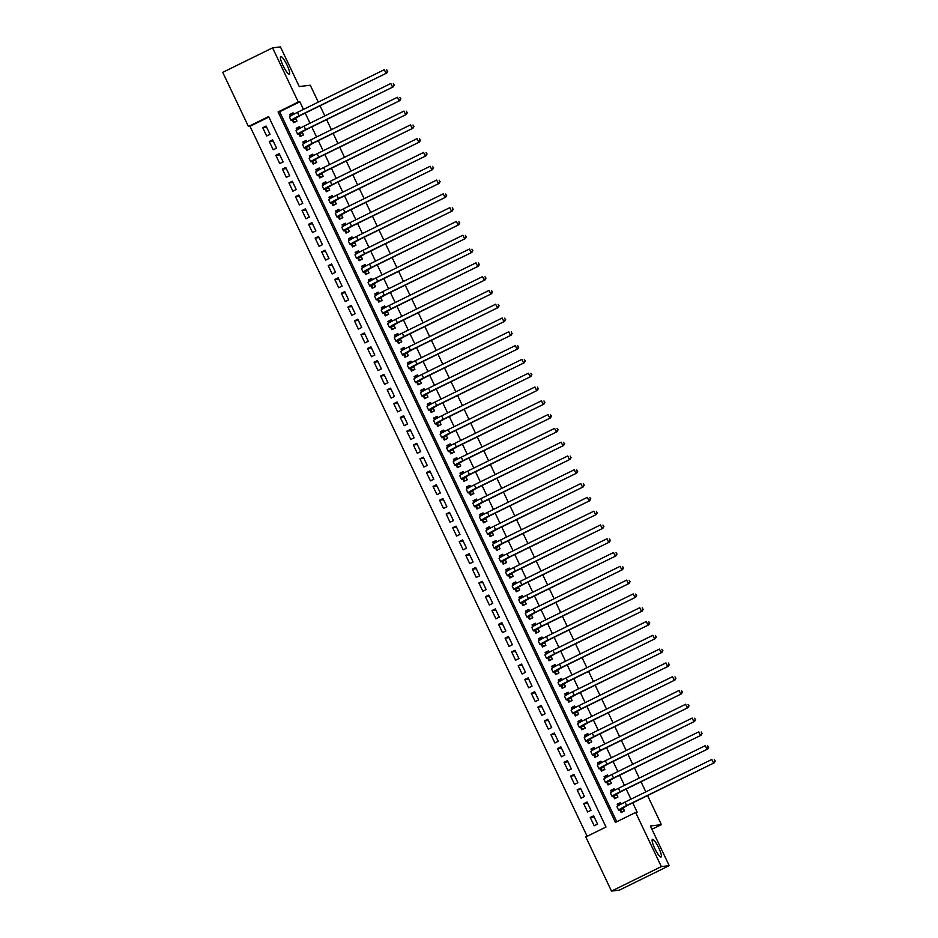<?xml version="1.0" encoding="UTF-8"?>
<svg xmlns="http://www.w3.org/2000/svg" width="938" height="938" viewBox="0 0 938 938"><rect width="100%" height="100%" fill="white"/><g stroke="black" fill="none" stroke-linecap="round" stroke-linejoin="round"><path stroke-width="1.41" d="M289.209 74.149A9.79 1.923 -116.2 0 1 283.147 65.859A9.79 1.923 -116.2 0 1 280.697 56.526A9.79 1.923 -116.2 0 1 280.825 56.491A9.79 1.923 -116.2 0 1 286.887 64.769A9.79 1.923 -116.2 0 1 289.338 74.102A9.79 1.923 -116.2 0 1 289.209 74.149M660.95 857.027A9.79 1.923 -116.2 0 1 654.888 848.749A9.79 1.923 -116.2 0 1 652.438 839.404A9.79 1.923 -116.2 0 1 652.567 839.369A9.79 1.923 -116.2 0 1 658.628 847.647A9.79 1.923 -116.2 0 1 661.079 856.992A9.79 1.923 -116.2 0 1 660.95 857.027M647.572 795.565L661.384 824.643L650.374 825.991L669.204 865.645L619.361 890.139L611.506 891.1L585.793 836.954L605.995 827.023L268.643 116.57L248.441 126.501L222.728 72.355L272.571 47.861L298.284 102.008L278.082 111.939L615.434 822.392L635.636 812.46L661.349 866.606L611.506 891.1M268.878 117.039L250.012 126.302L587.141 836.286M250.012 126.302L248.441 126.501M292.457 120.345L293.606 122.749L296.971 121.096L295.517 118.036M293.723 114.26L293.043 112.818L289.666 114.483L290.452 116.124M298.999 134.134L300.148 136.549L303.513 134.896L302.059 131.836M300.277 128.06L299.585 126.618L296.22 128.272L297.006 129.925M305.554 147.934L306.703 150.35L310.068 148.685L308.614 145.625M306.82 141.849L306.14 140.419L302.775 142.072L303.56 143.725M312.108 161.723L313.257 164.138L316.622 162.485L315.168 159.425M313.374 155.649L312.694 154.207L309.317 155.86L310.103 157.514M318.662 175.523L319.799 177.939L323.176 176.285L321.711 173.213M319.928 169.45L319.237 168.008L315.872 169.661L316.657 171.314M325.205 189.312L326.354 191.727L329.719 190.074L328.265 187.014M326.471 183.238L325.791 181.796L322.426 183.449L323.211 185.103M331.759 203.112L332.908 205.528L336.273 203.874L334.819 200.814M333.025 197.039L332.345 195.596L328.968 197.25L329.754 198.903M338.313 216.913L339.45 219.316L342.827 217.663L341.362 214.603M339.579 210.827L338.888 209.385L335.523 211.05L336.308 212.692M344.856 230.701L346.005 233.116L349.37 231.463L347.916 228.403M346.122 224.628L345.442 223.185L342.077 224.839L342.862 226.492M351.41 244.501L352.559 246.917L355.924 245.252L354.47 242.192M352.676 238.416L351.996 236.986L348.619 238.639L349.405 240.28M357.964 258.29L359.102 260.705L362.478 259.052L361.024 255.992M359.231 252.216L358.539 250.774L355.174 252.428L355.959 254.081M364.507 272.09L365.656 274.506L369.021 272.852L367.567 269.781M365.773 266.017L365.093 264.575L361.728 266.228L362.514 267.881M371.061 285.879L372.21 288.294L375.575 286.641L374.121 283.581M372.327 279.805L371.647 278.363L368.271 280.016L369.056 281.67M377.615 299.679L378.753 302.095L382.129 300.441L380.676 297.369M378.882 293.606L378.19 292.164L374.825 293.817L375.61 295.47M384.158 313.48L385.307 315.883L388.672 314.23L387.218 311.17M385.424 307.394L384.744 305.952L381.379 307.605L382.165 309.259M390.712 327.268L391.861 329.684L395.226 328.03L393.772 324.97M391.978 321.195L391.298 319.752L387.933 321.406L388.707 323.059M397.266 341.069L398.404 343.484L401.781 341.819L400.327 338.759M398.533 334.983L397.841 333.553L394.476 335.206L395.261 336.848M403.809 354.857L404.958 357.272L408.323 355.619L406.869 352.559M405.075 348.784L404.395 347.341L401.03 348.995L401.816 350.648M410.363 368.657L411.512 371.073L414.877 369.42L413.424 366.348M411.63 362.572L410.95 361.142L407.584 362.795L408.358 364.448M416.918 382.446L418.055 384.861L421.432 383.208L419.978 380.148M418.184 376.373L417.492 374.93L414.127 376.584L414.913 378.237M423.46 396.246L424.609 398.662L427.974 397.009L426.52 393.937M424.726 390.173L424.046 388.731L420.681 390.384L421.467 392.037M430.014 410.047L431.163 412.45L434.529 410.797L433.075 407.737M431.281 403.961L430.601 402.519L427.236 404.172L428.009 405.826M436.569 423.835L437.706 426.251L441.083 424.597L439.629 421.537M437.835 417.762L437.143 416.32L433.778 417.973L434.564 419.626M443.111 437.636L444.26 440.051L447.625 438.386L446.171 435.326M444.378 431.55L443.697 430.12L440.332 431.773L441.118 433.415M449.665 451.424L450.815 453.84L454.18 452.186L452.726 449.126M450.932 445.351L450.252 443.909L446.887 445.562L447.661 447.215M456.22 465.225L457.357 467.64L460.734 465.987L459.28 462.915M457.486 459.139L456.806 457.709L453.429 459.362L454.215 461.015M462.762 479.013L463.911 481.429L467.276 479.775L465.823 476.715M464.04 472.94L463.349 471.497L459.983 473.151L460.769 474.804M469.317 492.813L470.466 495.229L473.831 493.576L472.377 490.504M470.583 486.74L469.903 485.298L466.538 486.951L467.323 488.604M475.871 506.614L477.02 509.017L480.385 507.364L478.931 504.304M477.137 500.529L476.457 499.086L473.08 500.74L473.866 502.393M482.413 520.402L483.562 522.818L486.928 521.165L485.474 518.104M483.691 514.329L483 512.887L479.635 514.54L480.42 516.193M488.968 534.203L490.117 536.618L493.482 534.953L492.028 531.893M490.234 528.117L489.554 526.675L486.189 528.34L486.974 529.982M495.522 547.991L496.671 550.407L500.036 548.753L498.582 545.693M496.788 541.918L496.108 540.476L492.731 542.129L493.517 543.782M502.065 561.792L503.214 564.207L506.579 562.554L505.125 559.482M503.343 555.706L502.651 554.276L499.286 555.929L500.071 557.582M508.619 575.58L509.768 577.996L513.133 576.342L511.679 573.282M509.885 569.507L509.205 568.065L505.84 569.718L506.626 571.371M515.173 589.381L516.322 591.796L519.687 590.143L518.233 587.071M516.439 583.307L515.759 581.865L512.383 583.518L513.168 585.171M521.716 603.169L522.865 605.585L526.23 603.931L524.776 600.871M522.994 597.096L522.302 595.653L518.937 597.307L519.722 598.96M528.27 616.97L529.419 619.385L532.784 617.732L531.33 614.671M529.536 610.896L528.856 609.454L525.491 611.107L526.277 612.76M534.824 630.77L535.973 633.185L539.338 631.52L537.884 628.46M536.09 624.685L535.41 623.242L532.034 624.907L532.819 626.549M541.378 644.558L542.516 646.974L545.893 645.321L544.427 642.26M542.645 638.485L541.953 637.043L538.588 638.696L539.373 640.349M547.921 658.359L549.07 660.774L552.435 659.121L550.981 656.049M549.187 652.273L548.507 650.843L545.142 652.496L545.928 654.149M554.475 672.147L555.624 674.563L558.989 672.909L557.535 669.849M555.742 666.074L555.062 664.632L551.685 666.285L552.47 667.938M561.03 685.948L562.167 688.363L565.544 686.71L564.078 683.638M562.296 679.874L561.604 678.432L558.239 680.085L559.025 681.738M567.572 699.736L568.721 702.152L572.086 700.498L570.632 697.438M568.838 693.663L568.158 692.221L564.793 693.874L565.579 695.527M574.126 713.537L575.275 715.952L578.64 714.299L577.187 711.239M575.393 707.463L574.713 706.021L571.336 707.674L572.121 709.327M580.681 727.337L581.818 729.752L585.195 728.087L583.741 725.027M581.947 721.252L581.255 719.809L577.89 721.474L578.676 723.116M587.223 741.126L588.372 743.541L591.737 741.888L590.283 738.827M588.489 735.052L587.809 733.61L584.444 735.263L585.23 736.916M593.777 754.926L594.927 757.341L598.292 755.688L596.838 752.616M595.044 748.841L594.364 747.41L590.987 749.063L591.772 750.717M600.332 768.714L601.469 771.13L604.846 769.477L603.392 766.416M601.598 762.641L600.906 761.199L597.541 762.852L598.327 764.505M606.874 782.515L608.023 784.93L611.388 783.277L609.935 780.205M608.141 776.441L607.461 774.999L604.095 776.652L604.881 778.306M613.429 796.303L614.578 798.719L617.943 797.066L616.489 794.005M614.695 790.23L614.015 788.788L610.65 790.441L611.424 792.094M594.176 816.998L590.248 817.479L594.188 825.757L597.553 824.103L593.625 815.826L590.248 817.479M587.622 803.198L583.706 803.678L587.634 811.956L590.999 810.303L587.071 802.025L583.706 803.678M581.079 789.409L577.151 789.89L581.079 798.168L584.444 796.514L580.516 788.237L577.151 789.89M574.525 775.609L570.597 776.089L574.537 784.367L577.902 782.714L573.974 774.436L570.597 776.089M567.971 761.82L564.055 762.301L567.982 770.579L571.348 768.914L567.42 760.648L564.055 762.301M561.428 748.02L557.5 748.501L561.428 756.778L564.793 755.125L560.865 746.847L557.5 748.501M554.874 734.231L550.946 734.7L554.886 742.978L558.251 741.325L554.323 733.047L550.946 734.7M548.32 720.431L544.403 720.912L548.331 729.189L551.696 727.536L547.769 719.258L544.403 720.912M541.777 706.631L537.849 707.111L541.777 715.389L545.142 713.736L541.214 705.458L537.849 707.111M535.223 692.842L531.295 693.323L535.235 701.601L538.6 699.947L534.672 691.669L531.295 693.323M528.669 679.042L524.752 679.522L528.68 687.8L532.045 686.147L528.117 677.869L524.752 679.522M522.126 665.253L518.198 665.734L522.126 674.012L525.491 672.347L521.563 664.081L518.198 665.734M515.572 651.453L511.644 651.933L515.572 660.211L518.949 658.558L515.021 650.28L511.644 651.933M509.017 637.664L505.101 638.145L509.029 646.411L512.394 644.758L508.466 636.48L505.101 638.145M502.475 623.864L498.547 624.345L502.475 632.622L505.84 630.969L501.912 622.691L498.547 624.345M495.921 610.063L491.993 610.544L495.921 618.822L499.297 617.169L495.358 608.891L491.993 610.544M489.366 596.275L485.45 596.756L489.378 605.033L492.743 603.38L488.815 595.102L485.45 596.756M482.824 582.475L478.896 582.955L482.824 591.233L486.189 589.58L482.261 581.302L478.896 582.955M476.27 568.686L472.342 569.167L476.27 577.445L479.646 575.78L475.707 567.513L472.342 569.167M469.715 554.886L465.799 555.366L469.727 563.644L473.092 561.991L469.164 553.713L465.799 555.366M463.173 541.097L459.245 541.578L463.173 549.844L466.538 548.191L462.61 539.913L459.245 541.578M456.618 527.297L452.691 527.777L456.618 536.055L459.995 534.402L456.056 526.124L452.691 527.777M450.064 513.496L446.148 513.977L450.076 522.255L453.441 520.602L449.513 512.324L446.148 513.977M443.522 499.708L439.594 500.189L443.522 508.466L446.887 506.813L442.959 498.535L439.594 500.189M436.967 485.907L433.039 486.388L436.967 494.666L440.344 493.013L436.405 484.735L433.039 486.388M430.413 472.119L426.485 472.6L430.425 480.877L433.79 479.224L429.862 470.946L426.485 472.6M423.87 458.319L419.943 458.799L423.87 467.077L427.236 465.424L423.308 457.146L419.943 458.799M417.316 444.53L413.388 445.011L417.316 453.277L420.693 451.624L416.753 443.346L413.388 445.011M410.762 430.73L406.834 431.21L410.774 439.488L414.139 437.835L410.211 429.557L406.834 431.21M404.219 416.929L400.291 417.41L404.219 425.688L407.584 424.035L403.657 415.757L400.291 417.41M397.665 403.141L393.737 403.621L397.665 411.899L401.042 410.246L397.102 401.968L393.737 403.621M391.111 389.34L387.183 389.821L391.123 398.099L394.488 396.446L390.56 388.168L387.183 389.821M384.568 375.552L380.64 376.032L384.568 384.31L387.933 382.657L384.005 374.379L380.64 376.032M378.014 361.751L374.086 362.232L378.014 370.51L381.391 368.857L377.451 360.579L374.086 362.232M371.46 347.963L367.532 348.444L371.471 356.721L374.837 355.056L370.909 346.779L367.532 348.444M364.905 334.163L360.989 334.643L364.917 342.921L368.282 341.268L364.354 332.99L360.989 334.643M358.363 320.362L354.435 320.843L358.363 329.121L361.728 327.468L357.8 319.19L354.435 320.843M351.809 306.574L347.881 307.054L351.82 315.332L355.185 313.679L351.258 305.401L347.881 307.054M345.254 292.773L341.338 293.254L345.266 301.532L348.631 299.879L344.703 291.601L341.338 293.254M338.712 278.985L334.784 279.465L338.712 287.743L342.077 286.09L338.149 277.812L334.784 279.465M332.158 265.184L328.23 265.665L332.169 273.943L335.534 272.29L331.606 264.012L328.23 265.665M325.603 251.396L321.687 251.876L325.615 260.154L328.98 258.489L325.052 250.212L321.687 251.876M319.061 237.595L315.133 238.076L319.061 246.354L322.426 244.701L318.498 236.423L315.133 238.076M312.506 223.795L308.579 224.276L312.518 232.554L315.883 230.9L311.955 222.623L308.579 224.276M305.952 210.006L302.036 210.487L305.964 218.765L309.329 217.112L305.401 208.834L302.036 210.487M299.41 196.206L295.482 196.687L299.41 204.965L302.775 203.312L298.847 195.034L295.482 196.687M292.855 182.418L288.927 182.898L292.855 191.176L296.232 189.523L292.304 181.245L288.927 182.898M286.301 168.617L282.385 169.098L286.313 177.376L289.678 175.723L285.75 167.445L282.385 169.098M279.759 154.829L275.831 155.309L279.759 163.587L283.124 161.922L279.196 153.644L275.831 155.309M273.204 141.028L269.276 141.509L273.204 149.787L276.581 148.134L272.641 139.856L269.276 141.509M270.027 134.333L266.099 126.055L262.734 127.709L266.662 135.987L270.027 134.333M635.636 812.46L637.207 812.273L632.74 802.858M630.981 799.176L626.185 789.057M624.438 785.376L619.631 775.269M617.884 771.587L613.089 761.468M611.33 757.787L606.534 747.68M604.787 743.986L599.98 733.879M598.233 730.198L593.437 720.079M591.679 716.398L586.883 706.291M585.136 702.609L580.329 692.49M578.582 688.809L573.786 678.702M572.028 675.02L567.232 664.901M565.485 661.22L560.678 651.113M558.931 647.419L554.135 637.312M552.376 633.631L547.581 623.512M545.834 619.83L541.027 609.723M539.28 606.042L534.472 595.923M532.725 592.241L527.93 582.135M526.183 578.453L521.376 568.334M519.629 564.653L514.821 554.546M513.074 550.852L508.279 540.745M506.532 537.064L501.724 526.957M499.977 523.263L495.17 513.156M493.423 509.475L488.628 499.356M486.881 495.674L482.073 485.567M480.326 481.886L475.519 471.767M473.772 468.085L468.977 457.979M467.23 454.285L462.422 444.178M460.675 440.497L455.868 430.39M454.121 426.696L449.325 416.589M447.567 412.908L442.771 402.789M441.024 399.107L436.217 389M434.47 385.319L429.674 375.2M427.916 371.518L423.12 361.411M421.373 357.718L416.566 347.611M414.819 343.929L410.023 333.822M408.264 330.129L403.469 320.022M401.722 316.341L396.915 306.222M395.168 302.54L390.372 292.433M388.613 288.752L383.818 278.633M382.071 274.951L377.264 264.844M375.517 261.163L370.721 251.044M368.962 247.362L364.167 237.255M362.42 233.562L357.613 223.455M355.865 219.773L351.07 209.655M349.311 205.973L344.516 195.866M342.769 192.184L337.961 182.066M336.214 178.384L331.419 168.277M329.66 164.596L324.865 154.477M323.118 150.795L318.31 140.688M316.563 136.995L311.756 126.888M310.009 123.206L305.213 113.088M303.466 109.406L299.855 101.82L279.653 111.739L616.782 821.735M619.983 810.104L621.12 812.519L624.497 810.866L623.043 807.806M621.249 804.03L620.557 802.588L617.192 804.241L617.978 805.894M272.571 47.861L280.439 46.9L299.269 86.566L310.279 85.217L318.299 102.113M320.046 105.806L324.853 115.913M326.6 119.595L331.407 129.714M333.154 133.395L337.95 143.502M339.697 147.184L344.504 157.303M346.251 160.984L351.058 171.091M352.805 174.773L357.601 184.892M359.348 188.573L364.155 198.68M365.902 202.374L370.709 212.48M372.456 216.162L377.252 226.281M378.999 229.962L383.806 240.069M385.553 243.751L390.36 253.87M392.107 257.551L396.903 267.658M398.662 271.34L403.457 281.459M405.204 285.14L410.012 295.247M411.759 298.941L416.554 309.048M418.313 312.729L423.108 322.848M424.855 326.53L429.663 336.636M431.41 340.318L436.205 350.437M437.964 354.118L442.759 364.225M444.506 367.907L449.314 378.026M451.061 381.707L455.856 391.814M457.615 395.508L462.411 405.615M464.158 409.296L468.965 419.415M470.712 423.097L475.507 433.204M477.266 436.885L482.062 447.004M483.809 450.686L488.616 460.793M490.363 464.474L495.158 474.593M496.917 478.274L501.713 488.381M503.46 492.075L508.267 502.182M510.014 505.863L514.81 515.982M516.568 519.664L521.364 529.771M523.111 533.452L527.918 543.571M529.665 547.253L534.472 557.36M536.219 561.041L541.015 571.16M542.762 574.842L547.569 584.949M549.316 588.642L554.124 598.749M555.871 602.431L560.666 612.549M562.413 616.231L567.22 626.338M568.967 630.019L573.775 640.138M575.522 643.82L580.317 653.927M582.064 657.608L586.871 667.727M588.618 671.409L593.426 681.516M595.173 685.209L599.968 695.316M601.715 698.998L606.523 709.105M608.27 712.798L613.077 722.905M614.824 726.587L619.619 736.705M621.366 740.387L626.174 750.494M627.921 754.175L632.728 764.294M634.475 767.976L639.27 778.083M641.029 781.776L645.825 791.883M651.933 829.274L661.384 824.643M669.204 865.645L661.349 866.606M299.855 101.82L298.284 102.008M279.653 111.739L278.082 111.939M620.792 803.796L617.192 804.241M266.65 127.228L262.734 127.709M614.238 790.007L610.65 790.441M607.683 776.207L604.095 776.652M601.141 762.418L597.541 762.852M594.586 748.618L590.987 749.063M588.032 734.829L584.444 735.263M581.49 721.029L577.89 721.474M574.935 707.229L571.336 707.674M568.381 693.44L564.793 693.874M561.839 679.64L558.239 680.085M555.284 665.851L551.685 666.285M548.73 652.051L545.142 652.496M542.187 638.262L538.588 638.696M535.633 624.462L532.034 624.907M529.079 610.661L525.491 611.107M522.536 596.873L518.937 597.307M515.982 583.073L512.383 583.518M509.428 569.284L505.84 569.718M502.885 555.484L499.286 555.929M496.331 541.695L492.731 542.129M489.777 527.895L486.189 528.34M483.234 514.094L479.635 514.54M476.68 500.306L473.08 500.74M470.126 486.505L466.538 486.951M463.583 472.717L459.983 473.151M457.029 458.916L453.429 459.362M450.475 445.128L446.887 445.562M443.932 431.328L440.332 431.773M437.378 417.527L433.778 417.973M430.823 403.739L427.236 404.172M424.281 389.938L420.681 390.384M417.727 376.15L414.127 376.584M411.172 362.349L407.584 362.795M404.63 348.561L401.03 348.995M398.075 334.76L394.476 335.206M391.521 320.972L387.933 321.406M384.979 307.172L381.379 307.605M378.424 293.371L374.825 293.817M371.87 279.583L368.271 280.016M365.316 265.782L361.728 266.228M358.773 251.994L355.174 252.428M352.219 238.193L348.619 238.639M345.665 224.405L342.077 224.839M339.122 210.604L335.523 211.05M332.568 196.804L328.968 197.25M326.014 183.016L322.426 183.449M319.471 169.215L315.872 169.661M312.917 155.427L309.317 155.86M306.363 141.626L302.775 142.072M299.82 127.838L296.22 128.272M293.266 114.037L289.666 114.483M623.102 811.546L624.345 810.561M618.763 805.414L621.073 803.667M623.348 808.45L622.082 808.556L627.428 805.461L714.24 762.805L626.643 805.566A11.479 0.762 154.6 0 0 618.623 810.198A11.479 0.762 154.6 0 0 618.892 810.233L623.395 808.544M622.082 811.675L620.299 810.069M714.955 760.988L714.299 759.604L714.955 760.988L713.455 762.911L711.825 759.463L625.001 802.107A11.479 0.762 154.6 0 0 616.993 806.75L618.623 810.198M715.272 760.941L714.24 762.805M616.547 797.746L617.802 796.761M612.209 791.613L614.519 789.866M616.794 794.65L615.527 794.756L620.874 791.672L707.698 749.016L620.088 791.766A11.479 0.762 154.6 0 0 612.08 796.397A11.479 0.762 154.6 0 0 612.338 796.444L616.841 794.744M615.539 797.875L613.745 796.268M708.401 747.187L707.744 745.804L708.401 747.187L706.912 749.11L705.27 745.663L618.447 788.319A11.479 0.762 154.6 0 0 610.439 792.95L612.08 796.397M708.718 747.152L707.698 749.016M610.005 783.957L611.248 782.972M605.655 777.825L607.976 776.066M610.239 780.862L608.985 780.967L614.32 777.872L701.143 735.216L613.534 777.965A11.479 0.762 154.6 0 0 605.526 782.609A11.479 0.762 154.6 0 0 605.796 782.644L610.286 780.955M608.985 784.074L607.191 782.48M701.847 733.387L701.202 732.015L701.847 733.387L700.358 735.322L698.716 731.863L611.904 774.518A11.479 0.762 154.6 0 0 603.884 779.161L605.526 782.609M702.163 733.352L701.143 735.216M603.451 770.157L604.693 769.172M599.101 764.024L601.422 762.277M603.697 767.061L602.431 767.167L607.777 764.083L694.589 721.428L606.992 764.177A11.479 0.762 154.6 0 0 598.972 768.808A11.479 0.762 154.6 0 0 599.241 768.855L603.744 767.155M602.431 770.286L600.648 768.679M695.304 719.598L694.648 718.215L695.304 719.598L693.803 721.521L692.174 718.074L605.35 760.73A11.479 0.762 154.6 0 0 597.342 765.361L598.972 768.808M695.621 719.563L694.589 721.428M596.896 756.368L598.151 755.383M592.558 750.236L594.868 748.477M597.143 753.273L595.876 753.378L601.223 750.283L688.046 707.627L600.437 750.377A11.479 0.762 154.6 0 0 592.429 755.02A11.479 0.762 154.6 0 0 592.687 755.055L597.189 753.366M595.888 756.485L594.094 754.879M688.75 705.798L688.093 704.426L688.75 705.798L687.261 707.721L685.619 704.274L598.796 746.929A11.479 0.762 154.6 0 0 590.788 751.573L592.429 755.02M689.067 705.763L688.046 707.627M590.354 742.568L591.597 741.583M586.004 736.436L588.325 734.689M590.588 739.472L589.334 739.578L594.669 736.494L681.492 693.839L593.883 736.588A11.479 0.762 154.6 0 0 585.875 741.219A11.479 0.762 154.6 0 0 586.144 741.266L590.635 739.566M589.334 742.697L587.54 741.09M682.196 692.01L681.551 690.626L682.196 692.01L680.707 693.932L679.065 690.485L592.253 733.141A11.479 0.762 154.6 0 0 584.233 737.772L585.875 741.219M682.512 691.963L681.492 693.839M583.799 728.779L585.042 727.782M579.45 722.635L581.771 720.888M584.046 725.672L582.779 725.789L588.126 722.694L674.938 680.038L587.34 722.788A11.479 0.762 154.6 0 0 579.321 727.431A11.479 0.762 154.6 0 0 579.59 727.466L584.093 725.778M582.779 728.896L580.997 727.29M675.653 678.209L674.997 676.837L675.653 678.209L674.152 680.132L672.523 676.685L585.699 719.34A11.479 0.762 154.6 0 0 577.691 723.972L579.321 727.431M675.97 678.174L674.938 680.038M577.245 714.979L578.5 713.994M572.907 708.847L575.217 707.1M577.491 711.883L576.225 711.989L581.572 708.894L668.395 666.238L580.786 708.999A11.479 0.762 154.6 0 0 572.778 713.63A11.479 0.762 154.6 0 0 573.036 713.666L577.538 711.977M576.237 715.108L574.443 713.501M669.099 664.421L668.442 663.037L669.099 664.421L667.61 666.343L665.968 662.896L579.145 705.552A11.479 0.762 154.6 0 0 571.136 710.183L572.778 713.63M669.415 664.374L668.395 666.238M570.703 701.178L571.946 700.194M566.353 695.046L568.674 693.299M570.937 698.083L569.683 698.189L575.017 695.105L661.841 652.449L574.232 695.199A11.479 0.762 154.6 0 0 566.224 699.83A11.479 0.762 154.6 0 0 566.493 699.877L570.984 698.177M569.683 701.307L567.889 699.701M662.545 650.62L661.9 649.237L662.545 650.62L661.056 652.543L659.414 649.096L572.602 691.752A11.479 0.762 154.6 0 0 564.582 696.383L566.224 699.83M662.861 650.585L661.841 652.449M564.148 687.39L565.391 686.405M559.798 681.258L562.12 679.499M564.395 684.294L563.128 684.4L568.475 681.305L655.287 638.649L567.689 681.41A11.479 0.762 154.6 0 0 559.669 686.041A11.479 0.762 154.6 0 0 559.939 686.077L564.442 684.388M563.128 687.519L561.346 685.913M656.002 636.82L655.345 635.448L656.002 636.82L654.501 638.755L652.871 635.296L566.048 677.951A11.479 0.762 154.6 0 0 558.04 682.594L559.669 686.041M656.319 636.785L655.287 638.649M557.594 673.59L558.849 672.605M553.256 667.457L555.566 665.71M557.84 670.494L556.574 670.6L561.921 667.516L648.744 624.86L561.135 667.61A11.479 0.762 154.6 0 0 553.127 672.241A11.479 0.762 154.6 0 0 553.385 672.288L557.887 670.588M556.586 673.719L554.792 672.112M649.448 623.031L648.791 621.648L649.448 623.031L647.959 624.954L646.317 621.507L559.494 664.163A11.479 0.762 154.6 0 0 551.485 668.794L553.127 672.241M649.764 622.996L648.744 624.86M551.052 659.801L552.294 658.816M546.702 653.669L549.023 651.91M551.286 656.706L550.031 656.811L555.366 653.716L642.19 611.06L554.581 653.809A11.479 0.762 154.6 0 0 546.573 658.453A11.479 0.762 154.6 0 0 546.842 658.488L551.333 656.799M550.031 659.918L548.238 658.312M642.893 609.231L642.249 607.859L642.893 609.231L641.404 611.154L639.763 607.707L552.951 650.362A11.479 0.762 154.6 0 0 544.931 655.005L546.573 658.453M643.21 609.196L642.19 611.06M544.497 646.001L545.74 645.016M540.147 639.868L542.469 638.121M544.744 642.905L543.477 643.011L548.824 639.927L635.636 597.272L548.038 640.021A11.479 0.762 154.6 0 0 540.018 644.652A11.479 0.762 154.6 0 0 540.288 644.699L544.79 642.999M543.477 646.13L541.683 644.523M636.351 595.442L635.694 594.059L636.351 595.442L634.85 597.365L633.209 593.918L546.397 636.574A11.479 0.762 154.6 0 0 538.389 641.205L540.018 644.652M636.668 595.396L635.636 597.272M537.943 632.212L539.198 631.215M533.605 626.068L535.915 624.321M538.189 629.117L536.923 629.222L542.27 626.127L629.093 583.471L541.484 626.221A11.479 0.762 154.6 0 0 533.476 630.864A11.479 0.762 154.6 0 0 533.734 630.899L538.236 629.21M536.935 632.329L535.141 630.723M629.797 581.642L629.14 580.27L629.797 581.642L628.296 583.565L626.666 580.118L539.842 622.773A11.479 0.762 154.6 0 0 531.834 627.405L533.476 630.864M630.113 581.607L629.093 583.471M531.4 618.412L532.643 617.427M527.05 612.28L529.36 610.532M531.635 615.316L530.38 615.422L535.715 612.326L622.539 569.671L534.93 612.432A11.479 0.762 154.6 0 0 526.922 617.063A11.479 0.762 154.6 0 0 527.191 617.098L531.682 615.41M530.38 618.541L528.586 616.934M623.242 567.853L622.598 566.47L623.242 567.853L621.753 569.776L620.112 566.329L533.288 608.985A11.479 0.762 154.6 0 0 525.28 613.616L526.922 617.063M623.559 567.807L622.539 569.671M524.846 604.611L526.089 603.626M520.496 598.479L522.818 596.732M525.092 601.516L523.826 601.621L529.173 598.538L615.985 555.882L528.375 598.632A11.479 0.762 154.6 0 0 520.367 603.263A11.479 0.762 154.6 0 0 520.637 603.31L525.139 601.61M523.826 604.74L522.032 603.134M616.7 554.053L616.043 552.67L616.7 554.053L615.199 555.976L613.558 552.529L526.746 595.184A11.479 0.762 154.6 0 0 518.737 599.816L520.367 603.263M617.016 554.018L615.985 555.882M518.292 590.823L519.535 589.838M513.954 584.691L516.263 582.932M518.538 587.727L517.272 587.833L522.618 584.737L609.442 542.082L521.833 584.843A11.479 0.762 154.6 0 0 513.825 589.474A11.479 0.762 154.6 0 0 514.083 589.51L518.585 587.821M517.284 590.952L515.49 589.345M610.146 540.253L609.489 538.881L610.146 540.253L608.645 542.187L607.015 538.729L520.191 581.384A11.479 0.762 154.6 0 0 512.183 586.027L513.825 589.474M610.462 540.218L609.442 542.082M511.749 577.022L512.992 576.038M507.399 570.89L509.709 569.143M511.984 573.927L510.729 574.033L516.064 570.949L602.888 528.293L515.279 571.043A11.479 0.762 154.6 0 0 507.27 575.674A11.479 0.762 154.6 0 0 507.54 575.721L512.031 574.021M510.729 577.151L508.935 575.545M603.591 526.464L602.935 525.081L603.591 526.464L602.102 528.387L600.461 524.94L513.637 567.596A11.479 0.762 154.6 0 0 505.629 572.227L507.27 575.674M603.908 526.429L602.888 528.293M505.195 563.234L506.438 562.249M500.845 557.102L503.167 555.343M505.441 560.138L504.175 560.244L509.522 557.149L596.334 514.493L508.724 557.242A11.479 0.762 154.6 0 0 500.716 561.885A11.479 0.762 154.6 0 0 500.986 561.921L505.488 560.232M504.175 563.351L502.381 561.745M597.049 512.664L596.392 511.292L597.049 512.664L595.548 514.587L593.906 511.14L507.095 553.795A11.479 0.762 154.6 0 0 499.086 558.438L500.716 561.885M597.354 512.629L596.334 514.493M498.641 549.434L499.884 548.449M494.303 543.301L496.612 541.554M498.887 546.338L497.621 546.444L502.967 543.36L589.779 500.704L502.182 543.454A11.479 0.762 154.6 0 0 494.174 548.085A11.479 0.762 154.6 0 0 494.432 548.132L498.934 546.432M497.632 549.562L495.839 547.956M590.494 498.875L589.838 497.492L590.494 498.875L588.994 500.798L587.364 497.351L500.54 540.007A11.479 0.762 154.6 0 0 492.532 544.638L494.174 548.085M590.811 498.828L589.779 500.704M492.098 535.645L493.341 534.648M487.748 529.513L490.058 527.754M492.333 532.55L491.078 532.655L496.413 529.56L583.237 486.904L495.627 529.653A11.479 0.762 154.6 0 0 487.619 534.297A11.479 0.762 154.6 0 0 487.889 534.332L492.38 532.643M491.078 535.762L489.284 534.156M583.94 485.075L583.284 483.703L583.94 485.075L582.451 486.998L580.81 483.551L493.986 526.206A11.479 0.762 154.6 0 0 485.978 530.838L487.619 534.297M584.257 485.04L583.237 486.904M485.544 521.845L486.787 520.86M481.194 515.712L483.516 513.965M485.79 518.749L484.524 518.855L489.859 515.759L576.682 473.115L489.073 515.865A11.479 0.762 154.6 0 0 481.065 520.496A11.479 0.762 154.6 0 0 481.335 520.531L485.825 518.843M484.524 521.974L482.73 520.367M577.398 471.286L576.741 469.903L577.398 471.286L575.897 473.209L574.255 469.762L487.443 512.418A11.479 0.762 154.6 0 0 479.435 517.049L481.065 520.496M577.702 471.239L576.682 473.115M478.99 508.044L480.233 507.059M474.651 501.912L476.961 500.165M479.236 504.949L477.97 505.054L483.316 501.971L570.128 459.315L482.531 502.065A11.479 0.762 154.6 0 0 474.522 506.696A11.479 0.762 154.6 0 0 474.78 506.743L479.283 505.043M477.981 508.173L476.187 506.567M570.843 457.486L570.187 456.103L570.843 457.486L569.343 459.409L567.713 455.962L480.889 498.617A11.479 0.762 154.6 0 0 472.881 503.249L474.522 506.696M571.16 457.451L570.128 459.315M472.447 494.256L473.69 493.271M468.097 488.123L470.407 486.365M472.682 491.16L471.427 491.266L476.762 488.17L563.586 445.515L475.976 488.276A11.479 0.762 154.6 0 0 467.968 492.907A11.479 0.762 154.6 0 0 468.238 492.942L472.729 491.254M471.427 494.385L469.633 492.778M564.289 443.686L563.632 442.314L564.289 443.686L562.8 445.62L561.159 442.161L474.335 484.817A11.479 0.762 154.6 0 0 466.327 489.46L467.968 492.907M564.606 443.651L563.586 445.515M465.893 480.455L467.136 479.47M461.543 474.323L463.864 472.576M466.139 477.36L464.873 477.465L470.208 474.382L557.031 431.726L469.422 474.476A11.479 0.762 154.6 0 0 461.414 479.107A11.479 0.762 154.6 0 0 461.684 479.154L466.174 477.454M464.873 480.584L463.079 478.978M557.747 429.897L557.09 428.514L557.747 429.897L556.246 431.82L554.604 428.373L467.792 471.028A11.479 0.762 154.6 0 0 459.772 475.66L461.414 479.107M558.051 429.862L557.031 431.726M459.339 466.667L460.581 465.682M455 460.535L457.31 458.776M459.585 463.571L458.319 463.677L463.665 460.581L550.477 417.926L462.88 460.675A11.479 0.762 154.6 0 0 454.86 465.318A11.479 0.762 154.6 0 0 455.129 465.354L459.632 463.665M458.33 466.784L456.536 465.178M551.192 416.097L550.536 414.725L551.192 416.097L549.691 418.02L548.062 414.573L461.238 457.228A11.479 0.762 154.6 0 0 453.23 461.871L454.86 465.318M551.509 416.062L550.477 417.926M452.796 452.866L454.039 451.882M448.446 446.734L450.756 444.987M453.031 449.771L451.776 449.877L457.111 446.793L543.934 404.137L456.325 446.887A11.479 0.762 154.6 0 0 448.317 451.518A11.479 0.762 154.6 0 0 448.587 451.565L453.077 449.865M451.776 452.995L449.982 451.389M544.638 402.308L543.981 400.925L544.638 402.308L543.149 404.231L541.507 400.784L454.684 443.44A11.479 0.762 154.6 0 0 446.676 448.071L448.317 451.518M544.955 402.261L543.934 404.137M446.242 439.078L447.485 438.081M441.892 432.946L444.213 431.187M446.488 435.982L445.222 436.088L450.557 432.993L537.38 390.337L449.771 433.086A11.479 0.762 154.6 0 0 441.763 437.729A11.479 0.762 154.6 0 0 442.033 437.765L446.523 436.076M445.222 439.195L443.428 437.589M538.095 388.508L537.439 387.136L538.095 388.508L536.595 390.431L534.953 386.984L448.141 429.639A11.479 0.762 154.6 0 0 440.121 434.271L441.763 437.729M538.4 388.473L537.38 390.337M439.688 425.277L440.93 424.293M435.349 419.145L437.659 417.398M439.934 422.182L438.667 422.288L444.014 419.192L530.826 376.548L443.228 419.298A11.479 0.762 154.6 0 0 435.209 423.929A11.479 0.762 154.6 0 0 435.478 423.964L439.981 422.276M438.667 425.406L436.885 423.8M531.541 374.719L530.885 373.336L531.541 374.719L530.04 376.642L528.411 373.195L441.587 415.851A11.479 0.762 154.6 0 0 433.579 420.482L435.209 423.929M531.858 374.672L530.826 376.548M433.145 411.489L434.388 410.492M428.795 405.345L431.105 403.598M433.379 408.382L432.125 408.487L437.46 405.404L524.283 362.748L436.674 405.497A11.479 0.762 154.6 0 0 428.666 410.129A11.479 0.762 154.6 0 0 428.924 410.176L433.426 408.476M432.125 411.606L430.331 410M524.987 360.919L524.33 359.535L524.987 360.919L523.498 362.842L521.856 359.395L435.033 402.05A11.479 0.762 154.6 0 0 427.025 406.682L428.666 410.129M525.303 360.884L524.283 362.748M426.591 397.689L427.834 396.704M422.241 391.556L424.562 389.809M426.837 394.593L425.571 394.699L430.905 391.603L517.729 348.948L430.12 391.709A11.479 0.762 154.6 0 0 422.112 396.34A11.479 0.762 154.6 0 0 422.381 396.375L426.872 394.687M425.571 397.818L423.777 396.211M518.444 347.13L517.788 345.747L518.444 347.13L516.944 349.053L515.302 345.594L428.49 388.25A11.479 0.762 154.6 0 0 420.47 392.893L422.112 396.34M518.749 347.083L517.729 348.948M420.036 383.888L421.279 382.903M415.698 377.756L418.008 376.009M420.283 380.793L419.016 380.898L424.363 377.815L511.175 335.159L423.577 377.908A11.479 0.762 154.6 0 0 415.557 382.54A11.479 0.762 154.6 0 0 415.827 382.587L420.33 380.887M419.016 384.017L417.234 382.411M511.89 333.33L511.233 331.946L511.89 333.33L510.389 335.253L508.759 331.806L421.936 374.461A11.479 0.762 154.6 0 0 413.928 379.093L415.557 382.54M512.207 333.295L511.175 335.159M413.494 370.1L414.737 369.115M409.144 363.967L411.454 362.209M413.728 367.004L412.474 367.11L417.809 364.014L504.632 321.359L417.023 364.108A11.479 0.762 154.6 0 0 409.015 368.751A11.479 0.762 154.6 0 0 409.273 368.786L413.775 367.098M412.474 370.217L410.68 368.622M505.336 319.53L504.679 318.158L505.336 319.53L503.847 321.453L502.205 318.005L415.382 360.661A11.479 0.762 154.6 0 0 407.373 365.304L409.015 368.751M505.652 319.495L504.632 321.359M406.94 356.299L408.182 355.314M402.59 350.167L404.911 348.42M407.186 353.204L405.92 353.309L411.254 350.226L498.078 307.57L410.469 350.32A11.479 0.762 154.6 0 0 402.461 354.951A11.479 0.762 154.6 0 0 402.73 354.998L407.221 353.298M405.92 356.428L404.126 354.822M498.793 305.741L498.137 304.358L498.793 305.741L497.292 307.664L495.651 304.217L408.839 346.872A11.479 0.762 154.6 0 0 400.819 351.504L402.461 354.951M499.098 305.706L498.078 307.57M400.385 342.511L401.628 341.526M396.047 336.379L398.357 334.62M400.632 339.415L399.365 339.521L404.712 336.425L491.524 293.77L403.926 336.519A11.479 0.762 154.6 0 0 395.906 341.162A11.479 0.762 154.6 0 0 396.176 341.198L400.678 339.509M399.365 342.628L397.583 341.022M492.239 291.941L491.582 290.569L492.239 291.941L490.738 293.864L489.108 290.417L402.285 333.072A11.479 0.762 154.6 0 0 394.277 337.703L395.906 341.162M492.556 291.906L491.524 293.77M393.831 328.71L395.086 327.725M389.493 322.578L391.803 320.831M394.077 325.615L392.823 325.721L398.158 322.637L484.981 279.981L397.372 322.731A11.479 0.762 154.6 0 0 389.364 327.362A11.479 0.762 154.6 0 0 389.622 327.397L394.124 325.709M392.823 328.839L391.029 327.233M485.685 278.152L485.028 276.769L485.685 278.152L484.196 280.075L482.554 276.628L395.73 319.283A11.479 0.762 154.6 0 0 387.722 323.915L389.364 327.362M486.001 278.105L484.981 279.981M387.288 314.922L388.531 313.925M382.939 308.778L385.26 307.031M387.535 311.815L386.268 311.92L391.603 308.837L478.427 266.181L390.818 308.93A11.479 0.762 154.6 0 0 382.81 313.562A11.479 0.762 154.6 0 0 383.079 313.609L387.57 311.908M386.268 315.039L384.474 313.433M479.142 264.352L478.486 262.968L479.142 264.352L477.641 266.275L476 262.828L389.188 305.483A11.479 0.762 154.6 0 0 381.168 310.115L382.81 313.562M479.447 264.317L478.427 266.181M380.734 301.121L381.977 300.137M376.396 294.989L378.706 293.242M380.98 298.026L379.714 298.132L385.061 295.036L471.873 252.381L384.275 295.142A11.479 0.762 154.6 0 0 376.255 299.773A11.479 0.762 154.6 0 0 376.525 299.808L381.027 298.12M379.714 301.25L377.932 299.644M472.588 250.563L471.931 249.18L472.588 250.563L471.087 252.486L469.457 249.027L382.634 291.683A11.479 0.762 154.6 0 0 374.625 296.326L376.255 299.773M472.904 250.516L471.873 252.381M374.18 287.321L375.435 286.336M369.842 281.189L372.151 279.442M374.426 284.226L373.16 284.331L378.506 281.248L465.33 238.592L377.721 281.341A11.479 0.762 154.6 0 0 369.713 285.973A11.479 0.762 154.6 0 0 369.971 286.02L374.473 284.32M373.172 287.45L371.378 285.844M466.034 236.763L465.377 235.379L466.034 236.763L464.545 238.686L462.903 235.239L376.079 277.894A11.479 0.762 154.6 0 0 368.071 282.526L369.713 285.973M466.35 236.728L465.33 238.592M367.637 273.533L368.88 272.548M363.287 267.4L365.609 265.642M367.872 270.437L366.617 270.543L371.952 267.447L458.776 224.792L371.167 267.541A11.479 0.762 154.6 0 0 363.158 272.184A11.479 0.762 154.6 0 0 363.428 272.219L367.919 270.531M366.617 273.65L364.823 272.055M459.479 222.963L458.834 221.591L459.479 222.963L457.99 224.886L456.349 221.438L369.537 264.094A11.479 0.762 154.6 0 0 361.517 268.737L363.158 272.184M459.796 222.927L458.776 224.792M361.083 259.732L362.326 258.747M356.733 253.6L359.055 251.853M361.329 256.637L360.063 256.742L365.41 253.659L452.222 211.003L364.624 253.752A11.479 0.762 154.6 0 0 356.604 258.384A11.479 0.762 154.6 0 0 356.874 258.431L361.376 256.731M360.063 259.861L358.281 258.255M452.937 209.174L452.28 207.79L452.937 209.174L451.436 211.097L449.806 207.65L362.983 250.305A11.479 0.762 154.6 0 0 354.974 254.937L356.604 258.384M453.253 209.139L452.222 211.003M354.529 245.944L355.783 244.959M350.191 239.811L352.5 238.053M354.775 242.848L353.509 242.954L358.855 239.858L445.679 197.203L358.07 239.952A11.479 0.762 154.6 0 0 350.062 244.595A11.479 0.762 154.6 0 0 350.32 244.63L354.822 242.942M353.52 246.061L351.727 244.455M446.382 195.374L445.726 194.002L446.382 195.374L444.893 197.297L443.252 193.849L356.428 236.505A11.479 0.762 154.6 0 0 348.42 241.136L350.062 244.595M446.699 195.339L445.679 197.203M347.986 232.143L349.229 231.158M343.636 226.011L345.958 224.264M348.221 229.048L346.966 229.153L352.301 226.07L439.125 183.414L351.516 226.164A11.479 0.762 154.6 0 0 343.507 230.795A11.479 0.762 154.6 0 0 343.777 230.83L348.268 229.142M346.966 232.272L345.172 230.666M439.828 181.585L439.183 180.202L439.828 181.585L438.339 183.508L436.698 180.061L349.886 222.716A11.479 0.762 154.6 0 0 341.866 227.348L343.507 230.795M440.145 181.538L439.125 183.414M341.432 218.355L342.675 217.358M337.082 212.211L339.404 210.464M341.678 215.248L340.412 215.353L345.759 212.269L432.57 169.614L344.973 212.363A11.479 0.762 154.6 0 0 336.953 216.995A11.479 0.762 154.6 0 0 337.223 217.041L341.725 215.353M340.412 218.472L338.63 216.866M433.286 167.785L432.629 166.401L433.286 167.785L431.785 169.708L430.155 166.261L343.331 208.916A11.479 0.762 154.6 0 0 335.323 213.547L336.953 216.995M433.602 167.75L432.57 169.614M334.878 204.554L336.132 203.569M330.539 198.422L332.849 196.675M335.124 201.459L333.858 201.564L339.204 198.469L426.028 155.814L338.419 198.575A11.479 0.762 154.6 0 0 330.411 203.206A11.479 0.762 154.6 0 0 330.668 203.241L335.171 201.553M333.869 204.683L332.075 203.077M426.731 153.996L426.075 152.613L426.731 153.996L425.242 155.919L423.601 152.46L336.777 195.116A11.479 0.762 154.6 0 0 328.769 199.759L330.411 203.206M427.048 153.949L426.028 155.814M328.335 190.754L329.578 189.769M323.985 184.622L326.307 182.875M328.57 187.659L327.315 187.764L332.65 184.68L419.474 142.025L331.864 184.774A11.479 0.762 154.6 0 0 323.856 189.406A11.479 0.762 154.6 0 0 324.126 189.453L328.617 187.752M327.315 190.883L325.521 189.277M420.177 140.196L419.532 138.812L420.177 140.196L418.688 142.119L417.047 138.672L330.235 181.327A11.479 0.762 154.6 0 0 322.215 185.959L323.856 189.406M420.494 140.161L419.474 142.025M321.781 176.965L323.024 175.981M317.431 170.833L319.752 169.075M322.027 173.87L320.761 173.976L326.107 170.88L412.919 128.225L325.322 170.974A11.479 0.762 154.6 0 0 317.302 175.617A11.479 0.762 154.6 0 0 317.572 175.652L322.074 173.964M320.761 177.083L318.979 175.488M413.635 126.396L412.978 125.024L413.635 126.396L412.134 128.318L410.504 124.871L323.68 167.527A11.479 0.762 154.6 0 0 315.672 172.17L317.302 175.617M413.951 126.36L412.919 128.225M315.227 163.165L316.481 162.18M310.888 157.033L313.198 155.286M315.473 160.07L314.207 160.175L319.553 157.092L406.377 114.436L318.768 157.185A11.479 0.762 154.6 0 0 310.759 161.817A11.479 0.762 154.6 0 0 311.017 161.864L315.52 160.163M314.218 163.294L312.424 161.688M407.08 112.607L406.424 111.223L407.08 112.607L405.591 114.53L403.95 111.083L317.126 153.738A11.479 0.762 154.6 0 0 309.118 158.37L310.759 161.817M407.397 112.572L406.377 114.436M308.684 149.377L309.927 148.392M304.334 143.244L306.656 141.486M308.919 146.281L307.664 146.387L312.999 143.291L399.823 100.636L312.213 143.385A11.479 0.762 154.6 0 0 304.205 148.028A11.479 0.762 154.6 0 0 304.475 148.063L308.965 146.375M307.664 149.494L305.87 147.887M400.526 98.807L399.881 97.435L400.526 98.807L399.037 100.729L397.395 97.282L310.584 139.938A11.479 0.762 154.6 0 0 302.564 144.569L304.205 148.028M400.843 98.771L399.823 100.636M302.13 135.576L303.373 134.591M297.78 129.444L300.101 127.697M302.376 132.481L301.11 132.586L306.456 129.503L393.268 86.847L305.671 129.596A11.479 0.762 154.6 0 0 297.651 134.228A11.479 0.762 154.6 0 0 297.921 134.263L302.423 132.575M301.11 135.705L299.316 134.099M393.983 85.018L393.327 83.634L393.983 85.018L392.483 86.941L390.841 83.494L304.029 126.149A11.479 0.762 154.6 0 0 296.021 130.781L297.651 134.228M394.3 84.971L393.268 86.847M295.576 121.788L296.818 120.791M291.237 115.644L293.547 113.897M295.822 118.68L294.555 118.798L299.902 115.702L386.726 73.047L299.116 115.796A11.479 0.762 154.6 0 0 291.108 120.427A11.479 0.762 154.6 0 0 291.366 120.474L295.869 118.786M294.567 121.905L292.773 120.299M387.429 71.218L386.773 69.834L387.429 71.218L385.928 73.141L384.299 69.693L297.475 112.349A11.479 0.762 154.6 0 0 289.467 116.98L291.108 120.427M387.746 71.182L386.726 73.047M626.643 805.566L625.001 802.107M620.088 791.766L618.447 788.319M613.534 777.965L611.904 774.518M606.992 764.177L605.35 760.73M600.437 750.377L598.796 746.929M593.883 736.588L592.253 733.141M587.34 722.788L585.699 719.34M580.786 708.999L579.145 705.552M574.232 695.199L572.602 691.752M567.689 681.41L566.048 677.951M561.135 667.61L559.494 664.163M554.581 653.809L552.951 650.362M548.038 640.021L546.397 636.574M541.484 626.221L539.842 622.773M534.93 612.432L533.288 608.985M528.375 598.632L526.746 595.184M521.833 584.843L520.191 581.384M515.279 571.043L513.637 567.596M508.724 557.242L507.095 553.795M502.182 543.454L500.54 540.007M495.627 529.653L493.986 526.206M489.073 515.865L487.443 512.418M482.531 502.065L480.889 498.617M475.976 488.276L474.335 484.817M469.422 474.476L467.792 471.028M462.88 460.675L461.238 457.228M456.325 446.887L454.684 443.44M449.771 433.086L448.141 429.639M443.228 419.298L441.587 415.851M436.674 405.497L435.033 402.05M430.12 391.709L428.49 388.25M423.577 377.908L421.936 374.461M417.023 364.108L415.382 360.661M410.469 350.32L408.839 346.872M403.926 336.519L402.285 333.072M397.372 322.731L395.73 319.283M390.818 308.93L389.188 305.483M384.275 295.142L382.634 291.683M377.721 281.341L376.079 277.894M371.167 267.541L369.537 264.094M364.624 253.752L362.983 250.305M358.07 239.952L356.428 236.505M351.516 226.164L349.886 222.716M344.973 212.363L343.331 208.916M338.419 198.575L336.777 195.116M331.864 184.774L330.235 181.327M325.322 170.974L323.68 167.527M318.768 157.185L317.126 153.738M312.213 143.385L310.584 139.938M305.671 129.596L304.029 126.149M299.116 115.796L297.475 112.349"/></g></svg>
